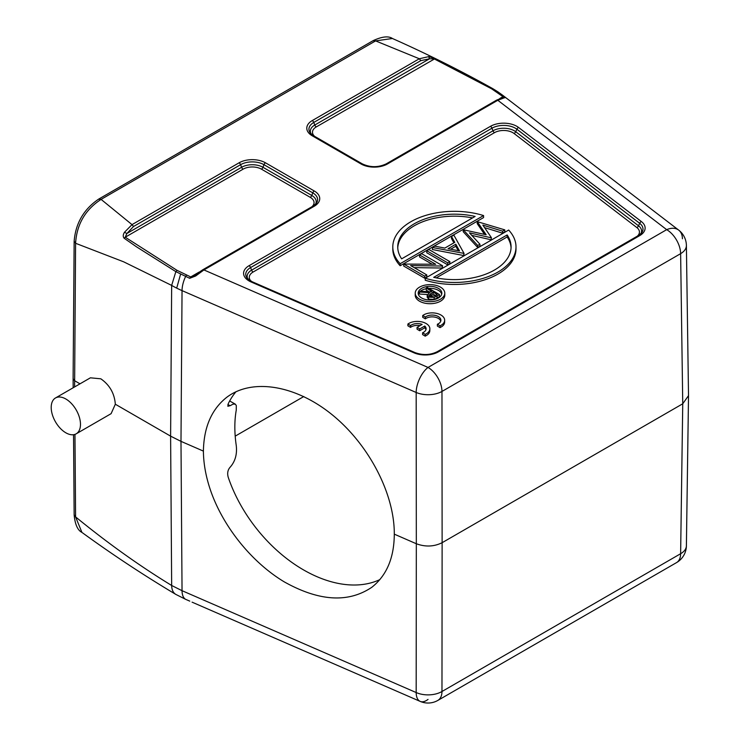 <?xml version="1.0" encoding="UTF-8"?>
<svg xmlns="http://www.w3.org/2000/svg" width="740" height="740" viewBox="0 0 740 740"><rect width="100%" height="100%" fill="white"/><g stroke="black" fill="none" stroke-linecap="round" stroke-linejoin="round"><path stroke-width="1.11" d="M236.014 391.7A119.51 77.931 -127.5 0 0 228.225 403.781L227.837 406.26L230.186 405.687L227.883 404.595M429.866 328.828L429.838 330.632A12.321 7.234 0.9 0 1 427.128 335.063L425.223 336.164L425.25 334.36A12.321 7.234 0.9 0 0 429.866 328.828A12.321 7.234 0.9 0 0 422.651 322.104A12.321 7.234 0.9 0 0 409.377 323.139M444.796 293.17L444.796 295.177A14.782 8.538 180 0 1 435.666 303.067A14.782 8.538 180 0 1 419.552 301.217A14.782 8.538 180 0 1 415.223 295.177L415.223 293.17A14.782 8.538 0 0 0 419.552 299.2A14.782 8.538 0 0 0 435.666 301.05A14.782 8.538 0 0 0 444.796 293.17A14.782 8.538 0 0 0 440.467 287.129A14.782 8.538 0 0 0 424.353 285.279A14.782 8.538 0 0 0 415.223 293.17M516.002 248.899A61.605 35.566 180 0 1 425.232 280.229L425.232 278.221L508.667 230.048A61.605 35.566 0 0 1 516.002 246.892L516.002 248.899M483.572 215.562L483.572 217.579L400.146 265.743A61.605 35.566 180 0 1 392.801 248.899L392.801 246.892A61.605 35.566 0 0 0 400.146 263.727L483.572 215.562A61.605 35.566 0 0 0 392.801 246.892M449.837 261.599L449.837 263.607L447.7 264.846L426.786 252.775L426.786 250.758L447.7 262.839L449.837 261.599L428.932 249.528L426.786 250.758M442.15 268.046L442.603 265.771L442.15 268.046L414.169 267.621M426.786 274.91L426.786 276.917L424.64 278.157L403.735 266.086L403.735 264.069L424.64 276.14L426.786 274.91L410.598 265.558L442.15 266.039M432.123 264.208L419.552 256.956L419.552 254.939L435.703 264.263L403.735 264.069M464.045 253.395L463.776 255.559L432.419 249.528L432.419 247.511L464.045 253.395L453.861 235.135L451.493 236.504L454.758 242.35L444.832 248.085L434.778 246.152L432.419 247.511M453.907 242.84L451.493 238.511L451.493 236.504M502.562 233.165L502.562 231.158L504.791 229.872L504.791 231.879L502.562 233.165L484.589 227.643M491.101 239.788L491.379 237.614L491.101 239.788L471.796 235.385M479.927 244.228L479.927 246.235L477.716 247.511L463.221 231.74L463.221 229.733L477.716 245.504L479.927 244.228L469.456 232.841L491.101 237.781M484.543 234.376L477.235 223.647L477.235 221.639L486.162 234.747L463.221 229.733M444.666 320.3L444.638 322.104A12.321 7.234 0.9 0 1 442.048 326.46L440.023 327.644L440.05 325.841A12.321 7.234 0.9 0 0 444.666 320.3A12.321 7.234 0.9 0 0 437.451 313.575A12.321 7.234 0.9 0 0 424.177 314.611L422.734 315.49L425.361 317.062A8.603 5.051 -179.1 0 1 435.009 315.351A8.603 5.051 -179.1 0 1 440.901 320.254A8.603 5.051 -179.1 0 1 438.635 323.602L437.386 324.25L440.05 325.841M185.712 599.363A2.461 1.212 -66.5 0 1 185.657 599.345L189.736 601.111A2.461 1.212 113.5 0 1 189.681 601.084L189.736 601.111A2.461 1.212 113.5 0 0 189.792 601.139M65.842 398.999A20.701 11.951 -120 0 0 55.491 397.972A20.701 11.951 -120 0 0 52.318 414.557A20.701 11.951 -120 0 0 65.842 432.798A20.701 11.951 -120 0 0 76.192 433.825A20.701 11.951 -120 0 0 79.365 417.24A20.701 11.951 -120 0 0 65.842 398.999M76.192 433.825L111.102 413.669L115.329 404.225C114.497 393.44 109.659 384.967 100.816 378.806L90.409 377.816L55.491 397.972M491.379 237.614L482.85 225.09L502.562 231.158M477.716 247.511L477.716 245.504M504.791 229.872L477.235 221.639M458.273 250.675L455.803 246.235L450.66 249.204M455.803 244.228L459.531 250.916L448.042 248.705L455.803 244.228L455.803 246.235M463.776 255.559L463.776 253.552M442.603 265.771L421.689 253.7L419.552 254.939M424.64 278.157L424.64 276.14M447.7 264.846L447.7 262.839M472.546 217.902A56.675 32.717 0 0 0 397.75 247.9M401.644 258.843A56.675 32.717 180 0 1 397.732 246.892A56.675 32.717 180 0 1 475.099 216.431L401.644 258.843M400.146 265.743L400.146 263.727M511.053 247.9A56.675 32.717 0 0 0 507.159 236.948L436.258 277.889M507.159 234.941L433.705 277.352A56.675 32.717 180 0 0 511.081 246.892A56.675 32.717 180 0 0 507.159 234.941L507.159 236.948M425.232 278.221A61.605 35.566 0 0 0 516.002 246.892M435.416 295.464L433.094 294.122L429.468 296.315M433.094 292.106L437.155 294.455L434.87 295.778L429.681 296.453L428.867 295.325L433.094 292.106L433.094 294.122M437.062 297.961L434.13 299.469L434.13 297.452L437.062 295.954L437.053 297.961L439.505 296.555L439.505 294.548L427.304 287.499L426.212 288.137L426.212 290.145L429.024 291.773M426.212 288.137L431.846 291.384L430.957 291.902L420.838 291.236L419.488 292.013L429.598 292.679L427.202 295.279L428.58 297.082L434.13 297.452M427.396 294.548L419.488 294.03L419.488 292.013M434.13 299.469L428.58 299.099L427.202 297.286L427.202 295.279M437.062 295.954L439.505 294.548M441.706 294.168A11.831 6.827 0 0 0 438.376 290.348A11.831 6.827 0 0 0 428.83 288.378M426.212 288.711A11.831 6.827 0 0 0 419.562 291.976M419.488 292.06A11.831 6.827 0 0 0 418.313 294.168M438.376 288.341A11.831 6.827 180 0 1 441.836 293.17A11.831 6.827 180 0 1 434.537 299.478A11.831 6.827 180 0 1 421.643 297.998A11.831 6.827 180 0 1 418.183 293.17A11.831 6.827 180 0 1 425.482 286.861A11.831 6.827 180 0 1 438.376 288.341M502.839 97.541L502.96 96.663L499.731 98.531M502.802 97.55L504.291 97.8C505.54 97.754 505.559 97.366 504.338 96.644A2.461 1.61 127.5 0 0 502.96 96.663L491.563 88.782L434.149 58.867L429.514 58.793L420.829 60.634L313.769 122.442A2.461 1.425 -120 0 0 312.262 120.565L419.321 58.756L428.682 56.629L435.111 58.608L492.785 88.652L501.267 94.285A19.712 12.858 -52.5 0 1 502.238 94.933L678.673 230.103A19.712 12.858 127.5 0 0 666.685 229.659A19.712 11.378 60 0 1 680.624 253.663A19.712 11.368 -0.8 0 0 686.396 245.477A19.712 19.712 0 0 0 678.673 230.103A19.712 12.858 127.5 0 1 682.428 238.761M314.639 136.345A12.978 7.492 -0 0 1 316.285 126.91A2.461 1.425 60 0 1 314.778 125.032L429.514 58.793L428.682 56.629M316.285 126.91L435.111 58.608M504.291 97.8L497.798 100.27L496.568 100.15L386.225 163.855A2.461 1.425 -120 0 1 387.455 163.975A18.676 10.776 180 0 1 361.046 163.975L312.262 135.809A18.676 10.776 180 0 1 312.262 120.565M492.997 88.772L492.886 88.708C460.169 70.448 426.675 53.706 392.404 38.489L375.606 40.894L419.321 58.756L420.829 60.634M230.186 405.687L233.054 404.132L235.302 404.151L236.31 405.566L236.254 410.127C234.367 420.857 234.367 432.66 236.254 445.536C237.244 454.212 235.218 461.418 230.186 467.153C227.763 469.845 227.106 473.221 228.225 477.272A119.51 77.931 -127.5 0 0 379.87 579.605M235.191 436.147L303.779 396.538M203.398 451.104C203.519 463.767 205.933 476.976 210.66 490.722C223.258 527 251.905 562.465 284.308 581.899C319.162 601.38 348.374 603.137 371.943 587.19C386.715 575.415 394.161 557.738 394.291 534.151C394.577 493.978 369.029 444.768 332.399 414.937C295.778 385.059 252.1 377.844 226.57 397.445C211.557 409.396 203.842 427.285 203.398 451.104L180.986 441.355L182.04 590.687L171.662 585.479C171.763 589.836 173.16 592.814 175.843 594.414L185.657 599.345A2.461 1.212 -66.5 0 1 185.601 599.317L175.843 594.414M392.385 38.471C388.445 35.816 382.025 36.538 373.136 40.645L98.624 199.143C83.759 209.254 75.609 223.304 74.148 241.268L73.112 378.686L74.555 380.684L79.994 383.829M199.079 272.107L190.717 276.936L193.288 276.27M312.761 206.358A2.461 1.425 60 0 1 313.039 206.108L202.695 269.813L193.492 276.168L194.925 275.243L195.674 275.983L189.681 278.305A2.461 1.212 113.5 0 1 190.717 276.936L177.064 270.359L125.245 237.207L124.079 238.188L136.493 246.818L175.843 271.636L171.662 285.409L123.645 261.812L75.591 243.284C76.766 224.35 85.267 209.716 101.084 199.384L132.025 224.627L124.496 232.249C122.997 234.571 122.859 236.55 124.079 238.188M202.418 270.072L203.926 269.933L195.674 275.983M133.533 226.496L132.025 224.618L239.076 162.809A2.461 1.425 60 0 1 240.583 164.687L133.533 226.496L126.854 233.526L125.245 237.207L243.099 169.164A2.461 1.425 -120 0 1 241.592 167.286L126.854 233.526L124.496 232.249M387.455 163.975L497.798 100.27L666.685 229.659L428.035 367.438A19.712 9.685 113.5 0 0 416.176 392.478A19.712 11.193 -0.1 0 0 441.974 391.442L442.122 542.698C433.973 546.731 425.371 547.073 416.324 543.743L394.291 534.151M688.515 395.641L682.743 403.781L442.122 542.698L441.974 691.502A19.712 11.562 -179.9 0 1 416.176 692.548A19.712 9.685 113.5 0 0 420.172 701.39L420.172 701.39A19.712 9.685 113.5 0 0 428.035 699.411M177.064 270.359L175.843 271.636L189.681 278.305M688.515 395.872L686.396 545.815A19.712 11.396 -179.2 0 1 680.624 553.724L682.743 403.781L680.624 253.663L441.974 391.442A19.712 11.378 -120 0 0 428.035 367.438L203.926 269.933L314.269 206.229A2.461 1.425 60 0 0 313.039 206.108L316.165 203.509A16.539 9.546 180 0 0 312.761 192.863L311.762 195.453L262.968 167.286L263.976 164.687L312.761 192.863A2.461 1.425 120 0 1 314.269 190.985A18.676 10.776 180 0 1 314.269 206.229M115.329 404.225L170.607 436.147L171.662 585.479C139.666 565.961 107.642 543.105 75.591 516.899L81.918 532.402C112.286 554.501 143.56 575.156 175.75 594.359M180.579 274.189L176.694 288.119A98.568 56.37 0.4 0 1 171.662 285.409L170.607 436.147L180.986 441.355L182.04 290.617A19.712 9.685 -66.5 0 1 185.601 276.538A2.461 1.212 -66.5 0 1 186.637 275.16M440.753 321.151A8.603 5.051 0.9 0 0 434.241 317.025A8.603 5.051 0.9 0 0 425.334 318.866L422.707 317.293L422.734 315.49M425.334 318.866L425.361 317.062M440.004 327.635L437.358 326.053L437.386 324.25M420.061 325.637A8.621 5.069 0.9 0 0 410.543 327.394L407.879 325.804L407.907 323.99L410.571 325.591A8.621 5.069 -179.1 0 1 422.17 324.416L417.073 327.358L419.71 328.939L424.769 326.016A8.603 5.051 -179.1 0 1 426.111 328.773A8.603 5.051 -179.1 0 1 422.596 332.769L425.25 334.36M410.543 327.394L410.571 325.591M419.71 328.939L419.682 330.743L417.046 329.171L417.073 327.358M419.682 330.743L424.742 327.82L424.769 326.016M425.223 336.164L422.568 334.572L422.596 332.769M425.953 329.679A8.603 5.051 0.9 0 0 424.742 327.82M409.35 323.121L407.907 323.99M637.279 236.199A12.978 7.492 0 0 0 636.826 227.55L514.023 133.459A12.978 7.492 0 0 0 512.838 132.673A12.978 7.492 0 0 0 494.477 132.673L253.089 272.043A12.978 7.492 -0 0 0 251.295 281.348M430.846 295.399L430.846 293.382M428.58 299.099L428.58 297.082M640.84 233.738A15.115 8.723 0 0 0 638.528 225.802L639.665 223.295A16.539 9.546 180 0 1 641.552 232.934L638.426 235.533A2.461 1.425 60 0 1 639.665 235.653L438.432 351.833A18.676 10.776 180 0 1 413.993 352.823L251.026 281.931A2.461 1.212 -66.5 0 1 252.016 281.681L414.974 352.573A2.461 1.212 113.5 0 0 413.993 352.823M514.023 133.459A2.461 1.61 127.5 0 0 515.734 131.72A15.115 8.723 0 0 0 514.346 130.795A15.115 8.723 0 0 0 492.97 130.795L251.582 270.165L250.573 267.575L491.961 128.205A16.539 9.546 180 0 1 515.355 128.205A16.539 9.546 180 0 1 516.871 129.213L515.734 131.72L638.528 225.802A2.461 1.61 -52.5 0 1 636.826 227.55M438.432 351.833A2.461 1.425 -120 0 0 437.201 351.713C430.236 355.135 422.827 355.422 414.974 352.573M638.148 235.792A2.461 1.425 60 0 1 638.426 235.533L437.201 351.713M641.367 221.547A2.461 1.61 127.5 0 0 639.665 223.295L516.871 129.213A2.461 1.61 -52.5 0 1 518.574 127.465L641.367 221.547A18.676 10.776 180 0 1 639.665 235.653M252.016 281.681L247.169 278.221A16.539 9.546 180 0 1 250.573 267.575A2.461 1.425 -120 0 0 249.066 265.697L490.454 126.327A2.461 1.425 60 0 1 491.961 128.205L492.97 130.795A2.461 1.425 -120 0 0 494.477 132.673M490.454 126.327A18.676 10.776 180 0 1 516.862 126.327A18.676 10.776 180 0 1 518.574 127.465M253.089 272.043A2.461 1.425 60 0 1 251.582 270.165A15.115 8.723 -0 0 0 247.891 279.026M251.026 281.931A18.676 10.776 180 0 1 249.066 265.697M312.262 135.809A2.461 1.425 -60 0 1 313.492 135.688L310.365 133.089A16.539 9.546 180 0 1 313.769 122.442L314.778 125.032A15.115 8.723 -0 0 0 311.087 133.894M362.554 164.113A2.461 1.425 120 0 0 362.276 163.855A2.461 1.425 120 0 0 361.046 163.975M504.338 96.644L501.267 94.285A2.461 1.61 -52.5 0 0 499.888 94.313M497.197 91.381L492.785 88.652L491.563 88.782M74.222 514.892L75.591 516.899L74.962 434.38M74.601 386.937L75.591 243.284L74.222 241.268M315.453 204.314A15.115 8.723 -0 0 0 311.762 195.453A2.461 1.425 -60 0 1 310.245 197.33L261.461 169.164A2.461 1.425 120 0 0 262.968 167.286A15.115 8.723 0 0 0 241.592 167.286L240.583 164.687A16.539 9.546 180 0 1 263.976 164.687A2.461 1.425 -60 0 1 265.484 162.809L314.269 190.985M311.892 206.765A12.978 7.492 -0 0 0 310.245 197.33M239.076 162.809A18.676 10.776 180 0 1 265.484 162.809M261.461 169.164A12.978 7.492 0 0 0 243.099 169.164M189.681 601.084L185.601 599.317A19.712 9.685 -66.5 0 1 182.04 590.687L416.176 692.548L416.324 543.743L416.176 392.478L182.04 290.617A98.568 56.37 0.4 0 1 176.694 288.119M373.173 40.709L375.606 40.894L101.084 199.384L98.651 199.208M192.076 602.157L420.172 701.39A19.712 19.712 0 0 0 437.895 700.391A19.712 11.378 -120 0 0 441.974 691.502L680.624 553.724A19.712 11.378 60 0 1 676.536 562.613A19.712 19.712 0 0 0 686.396 545.815M313.492 135.688L362.276 163.855C370.259 167.582 378.242 167.582 386.225 163.855M502.904 97.532L496.577 100.141M497.696 91.686L502.238 94.933M229.659 400.969L235.246 404.114M81.881 532.384C77.617 530.219 75.036 524.392 74.148 514.892L73.538 434.713M73.177 387.76L73.112 378.686M686.396 245.477L688.515 395.595M437.895 700.391L676.536 562.613"/></g></svg>
